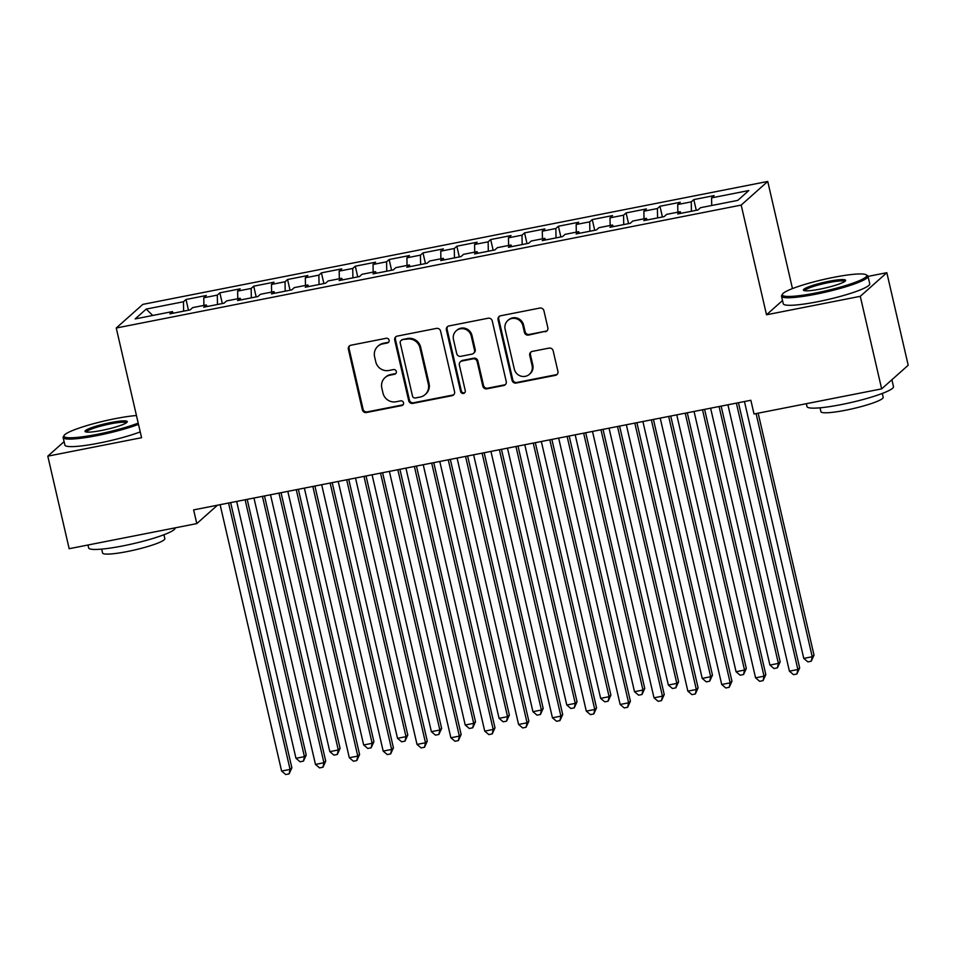<?xml version="1.0" encoding="UTF-8"?>
<svg xmlns="http://www.w3.org/2000/svg" width="956" height="956" viewBox="0 0 956 956"><rect width="100%" height="100%" fill="white"/><g stroke="black" fill="none" stroke-linecap="round" stroke-linejoin="round"><path stroke-width="1.43" d="M389.092 340.181A2.438 2.342 -131.7 0 0 386.224 338.281L350.912 345.224A3.489 3.358 -131.7 0 0 348.366 349.251L362.348 409.813A3.489 3.358 -131.7 0 0 366.447 412.526L401.759 405.571A2.438 2.342 -131.7 0 0 403.54 402.763A2.438 2.342 -131.7 0 0 400.672 400.863L396.107 401.759A11.149 10.731 -131.7 0 1 382.986 393.083L381.814 388.04A11.149 10.731 -131.7 0 1 389.964 375.182L394.529 374.286A2.438 2.342 -131.7 0 0 396.322 371.466A2.438 2.342 -131.7 0 0 393.442 369.578L388.877 370.474A11.149 10.731 -131.7 0 1 375.756 361.798L374.597 356.743A11.149 10.731 -131.7 0 1 382.747 343.885L387.311 342.989A2.438 2.342 -131.7 0 0 389.092 340.181M545.302 331.78A3.489 3.358 -131.7 0 0 547.848 327.765L543.928 310.772A3.489 3.358 -131.7 0 0 539.829 308.059L500.621 315.779A3.489 3.358 -131.7 0 0 498.064 319.794L512.058 380.357A3.489 3.358 -131.7 0 0 516.156 383.069L555.364 375.361A3.489 3.358 -131.7 0 0 557.91 371.334L553.165 350.816A3.489 3.358 -131.7 0 0 549.067 348.104L532.289 351.402A3.489 3.358 -131.7 0 0 529.744 355.429L532.098 365.598A9.321 8.974 -131.7 0 1 529.397 374.31A9.321 8.974 -131.7 0 1 514.316 369.1L505.115 329.223A9.321 8.974 -131.7 0 1 507.803 320.523A9.321 8.974 -131.7 0 1 522.884 325.733L524.426 332.377A3.489 3.358 -131.7 0 0 528.525 335.09L546.019 331.146A3.489 3.358 -131.7 0 0 547.179 330.68M782.522 300.519L766.509 314.775L860.28 296.324L881.647 388.877L754.021 413.984L750.854 400.277L193.626 509.895L196.793 523.601L217.466 505.198M766.509 314.775L741.187 205.086L116.25 328.016L142.803 304.39L767.74 181.449L741.187 205.086M64.1 441.648L47.8 456.155L141.572 437.705L116.25 328.016M47.8 456.155L69.167 548.708L196.793 523.601M440.585 331.111A3.489 3.358 -131.7 0 0 436.486 328.398L397.266 336.106A3.489 3.358 -131.7 0 0 394.72 340.121L408.702 400.695A3.489 3.358 -131.7 0 0 412.813 403.396L452.021 395.688A3.489 3.358 -131.7 0 0 454.566 391.673L440.585 331.111M448.938 325.948L488.158 318.229A3.489 3.358 -131.7 0 1 492.256 320.941L506.238 381.504A3.489 3.358 -131.7 0 1 503.693 385.519L486.915 388.829A3.489 3.358 -131.7 0 1 482.804 386.116L477.14 361.547A3.489 3.358 -131.7 0 0 473.041 358.835L461.903 361.033A3.489 3.358 -131.7 0 0 459.358 365.049L465.261 390.622A2.438 2.342 -131.7 0 1 464.556 392.904A2.438 2.342 -131.7 0 1 460.613 391.53L446.392 329.963A3.489 3.358 -131.7 0 1 448.938 325.948M188.475 310.198L186.002 299.491L183.456 301.761L146.22 309.087L135.166 318.922L172.415 311.596L169.857 313.867L190.172 309.864L192.718 307.605L206.269 304.94L203.712 307.199L224.027 303.207L226.572 300.937L240.111 298.272L237.566 300.543L257.881 296.551L260.426 294.281L273.966 291.616L271.42 293.886L291.735 289.883L294.281 287.625L307.82 284.96L305.275 287.23L325.59 283.227L328.135 280.956L341.674 278.304L339.129 280.562L359.444 276.571L361.989 274.3L375.529 271.635L372.983 273.906L393.298 269.915L395.844 267.644L409.383 264.979L406.838 267.25L427.153 263.247L429.698 260.988L443.237 258.323L440.692 260.582L461.007 256.59L463.552 254.32L477.092 251.655L474.546 253.926L494.861 249.934L497.407 247.664L510.946 244.999L508.401 247.269L528.704 243.266L531.261 241.008L544.801 238.343L542.255 240.613L562.558 236.61L565.115 234.34L578.655 231.687L576.11 233.945L596.413 229.954L598.97 227.683L612.509 225.019L609.964 227.289L630.267 223.298L632.812 221.027L646.364 218.362L643.806 220.633L664.121 216.63L666.667 214.371L680.218 211.706L677.661 213.965L697.976 209.973L700.521 207.703L737.769 200.378L748.811 190.543L711.575 197.868L711.718 205.504M186.002 299.491L206.317 295.5L203.771 297.77L217.311 295.105L217.478 304.498M222.33 303.542L219.856 292.835L217.311 295.105M219.856 292.835L240.171 288.832L237.626 291.102L251.165 288.437L251.332 297.83M256.184 296.886L253.71 286.179L251.165 288.437M253.71 286.179L274.025 282.175L271.48 284.446L285.019 281.781L285.187 291.174M290.038 290.218L287.565 279.511L285.019 281.781M287.565 279.511L307.88 275.519L305.334 277.79L318.874 275.125L319.041 284.518M323.893 283.562L321.419 272.854L318.874 275.125M321.419 272.854L341.734 268.863L339.189 271.122L352.728 268.457L352.895 277.861M357.747 276.905L355.274 266.198L352.728 268.457M355.274 266.198L375.589 262.195L373.043 264.465L386.583 261.801L386.75 271.193M391.601 270.249L389.128 259.53L386.583 261.801M389.128 259.53L409.443 255.539L406.898 257.809L420.437 255.144L420.604 264.537M425.456 263.581L422.982 252.874L420.437 255.144M422.982 252.874L443.297 248.883L440.752 251.153L454.291 248.488L454.459 257.881M459.31 256.925L456.837 246.218L454.291 248.488M456.837 246.218L477.152 242.215L474.594 244.485L488.146 241.82L488.313 251.213M493.165 250.269L490.691 239.562L488.146 241.82M490.691 239.562L511.006 235.558L508.449 237.829L522 235.164L522.167 244.557M527.019 243.601L524.545 232.894L522 235.164M524.545 232.894L544.848 228.902L542.303 231.173L555.842 228.508L556.022 237.901M560.873 236.945L558.4 226.237L555.842 228.508M558.4 226.237L578.703 222.246L576.157 224.505L589.697 221.84L589.876 231.244M594.716 230.288L592.254 219.581L589.697 221.84M592.254 219.581L612.557 215.578L610.012 217.849L623.551 215.184L623.73 224.576M628.57 223.632L626.096 212.913L623.551 215.184M626.096 212.913L646.411 208.922L643.866 211.192L657.405 208.528L657.585 217.92M662.424 216.964L659.951 206.257L657.405 208.528M659.951 206.257L680.266 202.266L677.72 204.524L691.26 201.871L691.427 211.264M696.279 210.308L693.805 199.601L691.26 201.871M693.805 199.601L714.12 195.598L711.575 197.868M680.218 211.706L681.078 213.296M646.364 218.362L647.224 219.964M677.72 204.524L677.864 212.16M612.509 225.019L613.37 226.62M643.866 211.192L644.009 218.828M578.655 231.687L579.515 233.276M610.012 217.849L610.155 225.485M544.801 238.343L545.661 239.932M576.157 224.505L576.301 232.141M510.946 244.999L511.807 246.6M542.303 231.173L542.446 238.809M477.092 251.655L477.952 253.256M508.449 237.829L508.592 245.465M443.237 258.323L444.098 259.913M474.594 244.485L474.738 252.121M409.383 264.979L410.244 266.581M440.752 251.153L440.883 258.777M375.529 271.635L376.389 273.237M406.898 257.809L407.029 265.445M341.674 278.304L342.547 279.893M373.043 264.465L373.175 272.101M307.82 284.96L308.692 286.549M339.189 271.122L339.32 278.758M273.966 291.616L274.838 293.217M305.334 277.79L305.466 285.426M240.111 298.272L240.984 299.873M271.48 284.446L271.612 292.082M206.269 304.94L207.129 306.529M237.626 291.102L237.769 298.738M172.415 311.596L173.275 313.198M203.771 297.77L203.915 305.394M881.647 388.877L908.2 365.252L886.833 272.699L868.036 276.392M860.28 296.324L886.833 272.699M792.464 288.593L767.74 181.449M146.22 309.087L152.721 315.468M183.456 301.761L183.636 311.154M388.71 342.105A2.438 2.342 -131.7 0 1 388.028 342.356L383.464 343.252A11.149 10.731 -131.7 0 0 378.528 345.69L377.811 346.323M385.041 377.62L385.758 376.987A11.149 10.731 -131.7 0 1 390.681 374.549L395.246 373.641A2.438 2.342 -131.7 0 0 395.939 373.39M349.765 345.702A3.489 3.358 -131.7 0 0 349.083 348.605L363.065 409.168A3.489 3.358 -131.7 0 0 367.176 411.881L402.476 404.938A2.438 2.342 -131.7 0 0 403.157 404.687M396.119 336.572A3.489 3.358 -131.7 0 0 395.437 339.488L409.431 400.05A3.489 3.358 -131.7 0 0 413.53 402.763L452.738 395.055A3.489 3.358 -131.7 0 0 453.897 394.577M402.01 340.097A2.438 2.342 -131.7 0 0 400.229 342.917L412.502 396.071A2.438 2.342 -131.7 0 0 415.37 397.971L420.198 397.027A11.149 10.731 -131.7 0 0 428.336 384.169L419.947 347.829A11.149 10.731 -131.7 0 0 406.838 339.153L402.727 339.464A2.438 2.342 -131.7 0 0 401.651 339.989L400.934 340.635M425.121 394.589L425.838 393.944A11.149 10.731 -131.7 0 0 429.065 383.523L428.336 384.169M402.727 339.464L407.555 338.508A11.149 10.731 -131.7 0 1 420.664 347.183L429.065 383.523M460.362 361.786L461.091 361.153A3.489 3.358 -131.7 0 1 462.62 360.388L473.758 358.201A3.489 3.358 -131.7 0 1 477.857 360.914L483.533 385.471A3.489 3.358 -131.7 0 0 487.632 388.184L504.41 384.886A3.489 3.358 -131.7 0 0 505.569 384.42M447.79 326.414A3.489 3.358 -131.7 0 0 447.109 329.318L461.33 390.896A2.438 2.342 -131.7 0 0 464.891 392.546M471.26 336.058A9.321 8.974 -131.7 0 0 456.167 330.848A9.321 8.974 -131.7 0 0 453.479 339.559L456.717 353.612A3.489 3.358 -131.7 0 0 460.816 356.325L471.953 354.126A3.489 3.358 -131.7 0 0 474.499 350.111L471.26 336.058L471.977 335.425A9.321 8.974 -131.7 0 0 456.884 330.214L456.167 330.848M473.495 353.373L474.212 352.728A3.489 3.358 -131.7 0 0 475.216 349.478L474.499 350.111M471.977 335.425L475.216 349.478M507.803 320.523L508.52 319.878A9.321 8.974 -131.7 0 1 523.601 325.088L525.143 331.732A3.489 3.358 -131.7 0 0 529.242 334.445L546.019 331.146M529.397 374.31L530.114 373.677A9.321 8.974 -131.7 0 0 532.815 364.965L532.098 365.598M531.13 351.88A3.489 3.358 -131.7 0 0 530.461 354.784L532.815 364.965M499.462 316.245A3.489 3.358 -131.7 0 0 498.781 319.161L512.775 379.723A3.489 3.358 -131.7 0 0 516.873 382.436L556.081 374.716A3.489 3.358 -131.7 0 0 557.24 374.25M236.658 501.422L295.966 758.299L304.426 756.638L306.219 755.037L247.186 499.355M306.219 755.037L303.458 761.107L304.426 756.638L245.118 499.761M303.458 761.107L300.065 761.777L295.966 758.299M228.568 503.011L290.074 769.413L281.614 771.074L220.107 504.684M230.647 502.605L291.867 767.811L290.074 769.413L289.106 773.882L285.713 774.551L281.614 771.074M291.867 767.811L289.106 773.882M270.512 494.766L329.82 751.643L338.281 749.97L340.073 748.381L281.04 492.699M340.073 748.381L337.301 754.451L338.281 749.97L278.973 493.105M337.301 754.451L333.919 755.12L329.82 751.643M304.367 488.11L363.662 744.975L372.135 743.314L373.927 741.713L314.894 486.03M373.927 741.713L371.155 747.795L372.135 743.314L312.827 486.437M371.155 747.795L367.773 748.452L363.662 744.975M262.422 496.355L323.929 762.745L315.468 764.418L253.961 498.016M264.489 495.949L325.721 761.155L323.929 762.745L322.961 767.226L319.567 767.895L315.468 764.418M325.721 761.155L322.961 767.226M296.276 489.699L357.783 756.088L349.322 757.75L287.816 491.36M298.344 489.293L359.575 754.487L357.783 756.088L356.815 760.57L353.421 761.227L349.322 757.75M359.575 754.487L356.815 760.57M136.445 415.513A43.307 5.784 -13 0 0 114.911 418.716A43.307 5.784 -13 0 0 64.16 435.41A43.307 5.784 -13 0 0 97.392 434.311A43.307 5.784 -13 0 0 138.202 423.114M138.489 424.345A44.37 5.927 167 0 1 97.416 435.53A44.37 5.927 167 0 1 63.156 437.525A44.37 5.927 167 0 1 63.371 436.653L64.16 435.41M101.778 430.415A21.653 2.892 167 0 1 85.335 431.718A21.653 2.892 167 0 1 110.526 422.612A21.653 2.892 167 0 1 127.148 422.062A21.653 2.892 167 0 1 101.778 430.415M126.395 422.779A20.59 2.748 -13 0 0 110.549 423.843A20.59 2.748 -13 0 0 86.327 432.028M175.091 527.867L175.103 527.939A44.37 5.927 167 0 1 122.906 545.9A44.37 5.927 167 0 1 88.633 547.896L87.964 545.016M163.93 534.739L164.826 538.622A31.954 4.266 167 0 1 127.232 551.552A31.954 4.266 167 0 1 102.567 552.986L101.671 549.114M140.233 431.885A44.37 5.927 167 0 1 99.161 443.07A44.37 5.927 167 0 1 64.888 445.066L63.156 437.525M815.767 292.99A43.307 5.784 -13 0 0 866.16 274.778A43.307 5.784 -13 0 0 833.274 277.407A43.307 5.784 -13 0 0 782.534 294.089A43.307 5.784 -13 0 0 815.767 292.99M866.16 274.778L867.427 275.555A44.37 5.927 167 0 1 868 276.248A44.37 5.927 167 0 1 815.791 294.209A44.37 5.927 167 0 1 781.53 296.205A44.37 5.927 167 0 1 781.745 295.332L782.534 294.089M820.152 289.094A21.653 2.892 167 0 1 803.709 290.409A21.653 2.892 167 0 1 828.9 281.303A21.653 2.892 167 0 1 845.522 280.753A21.653 2.892 167 0 1 820.152 289.094M844.757 281.458A20.59 2.748 -13 0 0 828.924 282.522A20.59 2.748 -13 0 0 804.689 290.708M891.9 379.759L893.478 386.618A44.37 5.927 167 0 1 841.28 404.591A44.37 5.927 167 0 1 807.007 406.587L806.338 403.695M882.304 393.43L883.189 397.302A31.954 4.266 167 0 1 845.606 410.232A31.954 4.266 167 0 1 820.929 411.678L820.045 407.806M868 276.248L869.733 283.789A44.37 5.927 167 0 1 817.535 301.749A44.37 5.927 167 0 1 783.263 303.745L781.53 296.205M338.221 481.442L397.517 738.319L405.989 736.658L407.782 735.056L348.749 479.374M407.782 735.056L405.009 741.127L405.989 736.658L346.681 479.781M405.009 741.127L401.628 741.796L397.517 738.319M372.075 474.785L431.371 731.663L439.844 730.002L441.636 728.4L382.603 472.718M441.636 728.4L438.864 734.471L439.844 730.002L380.536 473.124M438.864 734.471L435.482 735.14L431.371 731.663M330.131 483.043L391.637 749.432L383.177 751.093L321.67 484.704M332.198 482.625L393.43 747.831L391.637 749.432L390.657 753.902L387.276 754.571L383.177 751.093M393.43 747.831L390.657 753.902M363.985 476.375L425.492 742.764L417.019 744.437L355.524 478.048M366.052 475.969L427.284 741.175L425.492 742.764L424.512 747.245L421.13 747.915L417.019 744.437M427.284 741.175L424.512 747.245M405.93 468.129L465.225 725.007L473.698 723.333L475.49 721.744L416.458 466.062M475.49 721.744L472.718 727.815L473.698 723.333L414.39 466.468M472.718 727.815L469.336 728.484L465.225 725.007M397.839 469.719L459.346 736.108L450.874 737.769L389.379 471.38M399.907 469.312L461.139 734.519L459.346 736.108L458.366 740.589L454.984 741.259L450.874 737.769M461.139 734.519L458.366 740.589M439.784 461.473L499.08 718.338L507.54 716.677L509.345 715.076L450.312 459.394M509.345 715.076L506.572 721.159L507.54 716.677L448.245 459.8M506.572 721.159L503.191 721.816L499.08 718.338M431.694 463.062L493.2 729.452L484.728 731.113L423.233 464.724M433.761 462.656L494.993 727.851L493.2 729.452L492.221 733.921L488.839 734.59L484.728 731.113M494.993 727.851L492.221 733.921M473.626 454.805L532.934 711.682L541.395 710.021L543.187 708.42L484.166 452.738M543.187 708.42L540.427 714.49L541.395 710.021L482.099 453.144M540.427 714.49L537.045 715.16L532.934 711.682M507.481 448.149L566.788 705.026L575.249 703.353L577.042 701.764L518.021 446.082M577.042 701.764L574.281 707.834L575.249 703.353L515.953 446.488M574.281 707.834L570.899 708.504L566.788 705.026M541.335 441.493L600.643 698.358L609.103 696.697L610.896 695.096L551.875 439.413M610.896 695.096L608.135 701.178L609.103 696.697L549.808 439.82M608.135 701.178L604.754 701.835L600.643 698.358M575.189 434.825L634.497 691.702L642.958 690.041L644.75 688.44L585.729 432.757M644.75 688.44L641.99 694.51L642.958 690.041L583.662 433.164M641.99 694.51L638.608 695.179L634.497 691.702M609.044 428.169L668.352 685.046L676.812 683.385L678.605 681.783L619.584 426.101M678.605 681.783L675.844 687.854L676.812 683.385L617.504 426.507M675.844 687.854L672.45 688.523L668.352 685.046M642.898 421.512L702.206 678.39L710.667 676.717L712.459 675.127L653.426 419.445M712.459 675.127L709.699 681.198L710.667 676.717L651.359 419.851M709.699 681.198L706.305 681.867L702.206 678.39M676.752 414.856L736.06 671.721L744.521 670.06L746.313 668.459L687.28 412.777M746.313 668.459L743.553 674.542L744.521 670.06L685.213 413.183M743.553 674.542L740.159 675.199L736.06 671.721M465.548 456.394L527.055 722.796L518.582 724.457L457.088 458.067M467.615 455.988L528.847 721.194L527.055 722.796L526.075 727.265L522.693 727.934L518.582 724.457M528.847 721.194L526.075 727.265M499.402 449.738L560.897 716.128L552.437 717.801L490.942 451.399M501.47 449.332L562.702 714.538L560.897 716.128L559.929 720.609L556.547 721.278L552.437 717.801M562.702 714.538L559.929 720.609M533.257 443.082L594.751 709.472L586.291 711.133L524.796 444.743M535.324 442.676L596.544 707.87L594.751 709.472L593.784 713.953L590.402 714.61L586.291 711.133M596.544 707.87L593.784 713.953M567.111 436.426L628.606 702.815L620.145 704.476L558.651 438.087M569.179 436.008L630.398 701.214L628.606 702.815L627.638 707.285L624.256 707.954L620.145 704.476M630.398 701.214L627.638 707.285M600.966 429.758L662.46 696.147L654 697.82L592.493 431.431M603.033 429.352L664.253 694.558L662.46 696.147L661.492 700.629L658.11 701.298L654 697.82M664.253 694.558L661.492 700.629M634.82 423.102L696.315 689.491L687.854 691.152L626.347 424.763M636.887 422.695L698.107 687.902L696.315 689.491L695.347 693.972L691.965 694.642L687.854 691.152M698.107 687.902L695.347 693.972M668.674 416.446L730.169 682.835L721.708 684.496L660.202 418.107M670.742 416.039L731.961 681.234L730.169 682.835L729.201 687.304L725.807 687.973L721.708 684.496M731.961 681.234L729.201 687.304M710.607 408.188L769.915 665.065L778.375 663.404L780.168 661.803L721.135 406.121M780.168 661.803L777.407 667.874L778.375 663.404L719.067 406.527M777.407 667.874L774.013 668.543L769.915 665.065M702.517 409.777L764.023 676.179L755.563 677.84L694.056 411.45M704.596 409.371L765.816 674.577L764.023 676.179L763.055 680.648L759.662 681.317L755.563 677.84M765.816 674.577L763.055 680.648M744.461 401.532L803.769 658.409L812.23 656.736L814.022 655.147L758.156 413.171M814.022 655.147L811.25 661.217L812.23 656.736L756.088 413.578M811.25 661.217L807.868 661.887L803.769 658.409M736.371 403.121L797.878 669.511L789.417 671.184L727.91 404.782M738.45 402.715L799.67 667.921L797.878 669.511L796.91 673.992L793.516 674.661L789.417 671.184M799.67 667.921L796.91 673.992M383.464 343.252L382.747 343.885M395.246 373.641L394.529 374.286M390.681 374.549L389.964 375.182M402.476 404.938L401.759 405.571M367.176 411.881L366.447 412.526M363.065 409.168L362.348 409.813M349.083 348.605L348.366 349.251M388.028 342.356L387.311 342.989M452.738 395.055L452.021 395.688M413.53 402.763L412.813 403.396M409.431 400.05L408.702 400.695M395.437 339.488L394.72 340.121M420.664 347.183L419.947 347.829M407.555 338.508L406.838 339.153M504.41 384.886L503.693 385.519M487.632 388.184L486.915 388.829M483.533 385.471L482.804 386.116M477.857 360.914L477.14 361.547M473.758 358.201L473.041 358.835M462.62 360.388L461.903 361.033M461.33 390.896L460.613 391.53M447.109 329.318L446.392 329.963M529.242 334.445L528.525 335.09M525.143 331.732L524.426 332.377M523.601 325.088L522.884 325.733M530.461 354.784L529.744 355.429M556.081 374.716L555.364 375.361M516.873 382.436L516.156 383.069M512.775 379.723L512.058 380.357M498.781 319.161L498.064 319.794"/></g></svg>
